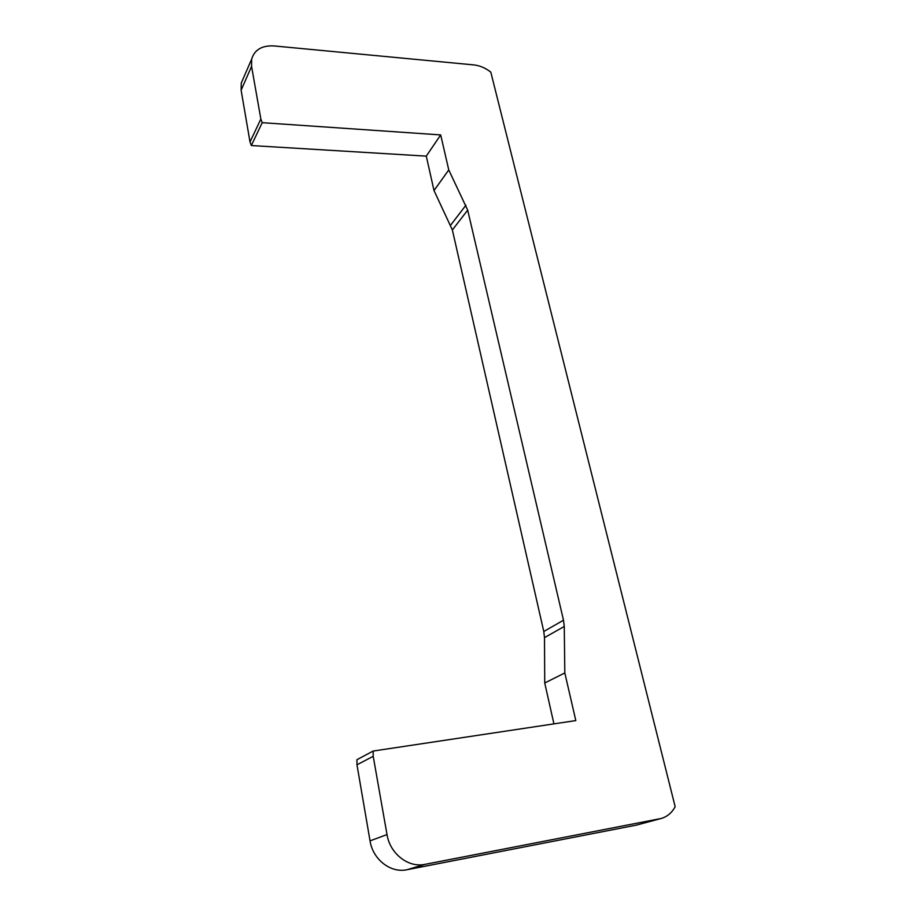 <?xml version="1.0" encoding="UTF-8"?>
<svg xmlns="http://www.w3.org/2000/svg" width="916" height="916" viewBox="0 0 916 916"><rect width="100%" height="100%" fill="white"/><g stroke="black" fill="none" stroke-linecap="round" stroke-linejoin="round"><path stroke-width="1.37" d="M243.61 77.654L241.251 83.07L241.126 90.215L250.011 141.969L251.339 145.541L426.284 156.132L434.012 190.551L452.367 229.962L543.783 631.502L544.493 637.616L544.734 683.004L553.928 723.869M241.251 83.07L251.671 59.105L251.568 66.353L260.854 119.034L262.216 122.675L251.339 145.541M262.216 122.675L440.688 134.915L426.284 156.132M440.688 134.915L448.76 169.929L434.012 190.551M544.734 683.004L564.817 672.939L564.267 626.475L563.489 620.212L467.687 210.119L448.76 169.929M564.817 672.939L575.821 720.583L373.155 751.051L356.954 759.696L356.977 764.803L370.041 840.877C372.846 859.46 390.674 873.36 406.956 869.742L636.414 825.11L660.585 818.652M251.671 59.105C254.545 49.716 261.987 45.319 273.999 45.937L473.824 64.91C479.835 65.563 485.491 67.979 490.804 72.135L675.161 806.698C671.966 812.687 667.352 816.603 661.341 818.446L425.024 864.349C408.341 868.036 389.976 853.701 387.01 834.568L373.213 756.307L373.155 751.051M260.854 119.034L250.011 141.969M465.923 205.207L450.661 225.141M467.687 210.119L452.367 229.962M563.489 620.212L543.783 631.502M564.267 626.475L544.493 637.616M373.213 756.307L356.977 764.803M387.01 834.568L370.041 840.877M425.024 864.349L406.956 869.742M659.463 818.893L636.414 825.11M251.568 66.353L241.126 90.215"/></g></svg>
